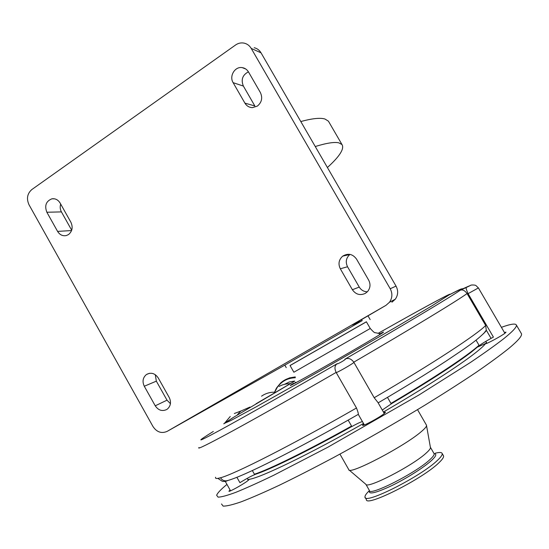 <?xml version="1.0" encoding="UTF-8"?>
<svg xmlns="http://www.w3.org/2000/svg" width="549" height="549" viewBox="0 0 549 549"><rect width="100%" height="100%" fill="white"/><g stroke="black" fill="none" stroke-linecap="round" stroke-linejoin="round"><path stroke-width="0.82" d="M221.515 503.982L223.12 506.096C226.49 506.233 232.502 504.806 241.169 501.827C251.38 497.909 264.083 492.391 279.263 485.268C295.726 477.273 313.822 468.036 333.552 457.55C364.522 440.778 395.012 423.293 425.029 405.093C443.963 393.407 460.961 382.516 476.031 372.435C489.694 363.013 500.715 354.935 509.095 348.196C518.139 340.613 522.264 335.796 521.475 333.758L521.2 333.291M486.496 343.098L477.609 347.03M504.428 332.509L506.02 332.159L505.176 333.065C501.704 335.919 486.613 344.072 485.474 343.715L486.455 342.528M247.894 479.565L249.466 479.27L246.981 481.356C241.244 485.474 228.185 492.563 228.96 491.156L230.113 490.031M383.71 412.553L385.522 412.251L383.833 413.912C378.46 418.118 361.901 426.93 362.566 425.255L363.802 423.952M226.957 484.417C220.801 489.482 217.363 493.112 216.649 495.308L218.104 497.147C221.364 497.092 227.272 495.486 235.83 492.329C245.938 488.233 258.545 482.557 273.635 475.297L327.719 447.291L419.141 394.875L470.294 362.546C484.033 353.275 495.136 345.362 503.611 338.802C512.773 331.438 517.028 326.847 516.369 325.035C515.538 323.251 510.556 324.013 501.409 327.334M382.276 410.028L391.245 403.92L390.957 403.426C434.506 377.733 468.688 354.887 479.016 345.252L476.045 340.147M241.917 481.446L239.927 482.681L241.917 481.446C247.771 477.932 252.018 475.674 254.667 474.679L254.413 474.219C269.058 469.532 307.172 450.866 351.552 426.058L348.176 420.136M213.321 431.459C196.425 441.966 195.403 443.523 218.118 431.212C240.894 418.866 287.751 392.336 337.326 363.61C336.139 365.229 347.737 358.504 344.889 359.224C404.922 324.37 452.239 295.952 460.11 290.318L466.204 287.546C465.916 288.211 466.547 290.243 468.091 293.646L493.414 337.1L491.067 338.376C485.192 341.608 481.267 344.051 479.277 345.705L479.016 345.252M504.881 333.284L478.405 287.93L468.091 293.646L467.329 293.996L467.075 293.55C457.694 300.447 412.086 328.227 353.776 362.175L353.954 362.457C351.484 364.467 340.202 370.98 336.276 372.661L336.139 372.414C296.22 395.513 257.9 417.151 232.941 430.766C208.064 444.265 196.734 449.857 198.951 447.552M466.204 287.546L470.404 285.487L467.618 286.633M233.078 417.59L223.992 423.554L230.525 420.712L256.108 406.871L322.887 369.299L396.433 326.868L431.699 305.992L450.125 294.25C450.77 293.063 429.188 304.702 399.322 321.419L378.041 333.387C418.283 310.659 450.901 292.823 450.132 294.264M294.58 381.184L256.026 403.769M467.583 286.647L461.146 289.577C463.466 287.724 459.719 289.364 449.912 294.49M294.573 381.205L233.565 417.302L223.793 423.828M370.246 328.487L293.866 372.229L290.037 365.497L366.382 321.769M366.409 321.824L290.064 365.545M361.626 319.648L362.189 320.616L352.204 325.07L385.974 305.34L167.212 431.342L284.794 365.147L362.189 320.616M170.423 403.673L167.013 400.173L156.341 381.15L155.292 374.679M71.699 230.216L61.426 211.9C60.088 209.389 59.848 206.774 60.692 204.077M244.916 103.143L233.126 82.673C229.002 76.187 234.897 66.292 242.164 67.616C244.888 68.042 247.002 69.497 248.505 71.974L260.384 92.555C262.793 97.873 261.784 102.388 257.364 106.087L252.458 107.631C249.212 107.522 246.693 106.026 244.916 103.143L254.832 105.943L243.379 86.069C240.819 79.687 242.5 74.945 248.423 71.844M367.322 291.821C363.829 291.684 361.139 290.105 359.252 287.079L347.538 266.752C345.294 262.031 346.069 257.941 349.857 254.482L349.974 254.393M254.173 47.715C257.117 48.415 259.403 50.124 261.036 52.841L396.042 286.104C398.396 290.661 398.162 295.026 395.321 299.191L391.911 302.211M166.628 409.554C162.113 411.565 158.311 410.316 155.237 405.807L144.284 386.249C142.102 381.48 142.836 377.561 146.48 374.487C151.037 372.098 154.948 373.238 158.215 377.897L169.243 397.558C171.336 402.005 170.78 405.78 167.575 408.895L166.628 409.554M68.536 234.54L66.395 235.535C62.73 236.276 59.793 234.897 57.583 231.397L46.857 212.243C44.366 205.621 46.054 201.147 51.922 198.813C55.346 198.361 58.07 199.767 60.102 203.027L70.903 222.276C73.113 227.231 72.324 231.321 68.536 234.54M365.353 293.358C360.117 295.739 355.793 294.525 352.383 289.728L340.318 268.784C338.006 263.918 338.802 259.704 342.693 256.15C348.073 252.952 352.684 253.926 356.514 259.073L368.674 280.134C370.753 284.272 370.362 288.095 367.514 291.615L365.353 293.358M261.036 52.841L251.216 48.408C249.541 45.615 247.187 43.858 244.168 43.138C241.128 42.527 238.28 43.138 235.617 44.963L31.856 189.529C27.237 193.612 26.297 198.704 29.035 204.804L153.02 426.587C156.849 432.207 161.584 433.792 167.212 431.342M251.216 48.408L390.215 288.753L396.042 286.104M385.974 305.34L389.488 302.238C392.398 297.949 392.645 293.454 390.215 288.753M327.403 167.514C339.68 156.376 344.546 148.724 341.993 144.552L338.822 142.836C334.41 141.814 326.552 143.042 315.256 146.528M329.057 122.262L328.419 121.171L325.008 119.037C320.355 117.582 312.285 118.419 300.797 121.542M460.11 290.318C462.375 289.309 464.701 290.387 467.075 293.55M344.889 359.224C348.121 357.591 351.086 358.572 353.776 362.175M336.139 372.414C334.266 368.338 334.664 365.401 337.326 363.61M261.53 396.172L263.355 395.012C267.116 392.906 271.213 391.972 275.639 392.219M279.173 386.414C282.522 384.533 286.159 383.662 290.085 383.792M288.836 383.778L290.696 383.435M293.55 383.277L294.738 383.339M237.442 414.632L240.778 411.077L249.973 407.063M222.523 481.432L217.878 478.392L220.533 477.767C234.224 474.267 292.075 445.006 356.486 407.989L336.276 372.661M356.486 407.989C357.852 411.448 358.456 413.575 358.298 414.358C296.508 449.734 241.985 477.218 226.572 480.821L227.945 480.45L226.572 480.821C223.971 481.068 221.961 480.046 220.533 477.767M227.567 480.636L225.351 481.507M353.954 362.457L374.192 397.744C432.77 363.582 477.506 334.142 485.673 325.461L467.329 293.996M358.298 414.358L362.505 421.742C361.654 421.508 358.099 423.107 351.834 426.552L351.552 426.058M239.927 482.681L236.893 477.294M382.557 410.515L377.89 402.403L374.192 397.744M483.607 333.675L486.277 330.155L491.067 338.376M485.673 325.461L486.277 330.155M284.423 380.21L289.598 377.87L295.259 376.923M348.745 469.704C349.027 475.393 405.279 445.932 421.694 431.281C424.727 428.68 426.347 426.827 426.552 425.708L426.34 424.953M349.068 469.978L365.806 484.259C366.773 489.434 413.136 465.518 426.525 452.76C429.009 450.503 430.327 448.835 430.478 447.778L430.361 447.133M365.95 484.41L369.305 490.298C368.249 497.113 416.465 472.758 430.272 459.287C433.099 456.644 434.389 454.798 434.135 453.755L433.909 453.357M369.422 490.607C366.286 493.565 364.811 495.706 364.996 497.017C363.644 505.368 421.522 476.237 437.731 460.089C441.019 456.967 442.501 454.778 442.178 453.529C441.725 452.246 439.42 452.15 435.24 453.234M365.36 497.662L366.355 499.412C365.064 507.873 422.984 478.79 439.145 462.539C442.425 459.403 443.894 457.193 443.558 455.924L443.276 455.45M383.415 412.031C423.718 388.562 458.765 365.888 474.761 353.364C480.217 349.109 483.793 345.891 485.474 343.715M249.466 479.27C260.665 477.678 308.332 454.798 363.527 423.464M254.612 474.569C268.921 470.129 307.145 451.47 351.813 426.504M391.217 403.872C428.405 381.761 455.107 364.515 471.323 352.129L479.208 345.589M486.133 342.775L486.359 342.363M292.946 383.655C284.279 389.069 297.311 382.193 322.702 367.809C348.004 353.487 376.731 336.709 382.255 333.051C384.643 331.472 383.682 331.822 379.373 334.101M155.237 405.807L167.013 400.173M57.583 231.397L71.583 230.553M352.383 289.728L359.252 287.079M340.318 268.784L347.538 266.752M233.126 82.673L243.379 86.069M46.857 212.243L61.426 211.9M144.284 386.249L156.341 381.15M295.088 382.33L296.494 382.399M284.485 384.327L289.296 381.98L294.621 381.061M275.227 391.211L276.977 387.862M277.231 387.47C281.582 381.26 287.587 378.021 295.259 377.753M274.637 391.979L276.298 388.404L274.61 392.02M280.745 382.879L276.655 387.779L280.745 382.879C284.856 379.27 289.694 377.389 295.266 377.245M234.313 413.521L240.778 411.077M215.62 477.246C215.187 478.296 215.935 478.68 217.878 478.392M358.291 414.378L362.505 421.742M254.413 474.219L252.348 470.555M387.484 397.373L390.957 403.426M369.463 490.669C368.111 494.855 375.475 493.208 391.561 485.735C406.624 478.433 424.48 467.082 431.816 460.206C436.187 456.047 436.942 453.858 434.094 453.639M521.475 333.758L516.369 325.035M478.405 287.93L475.962 285.597C475.64 284.945 470.884 284.684 470.404 285.453M379.634 333.545L375.139 332.68C374.83 333.106 373.196 331.713 370.252 328.501L366.375 321.762M368.056 315.943L370.156 319.593M284.801 365.112L286.242 367.645M342.693 256.15L349.857 254.482M242.164 67.616L245.746 68.989M51.922 198.813L54.523 198.82M146.48 374.487L149.486 373.286M395.321 299.191L389.488 302.238M341.993 144.552L328.419 121.171M230.264 416.471L224.85 422.888M223.217 481.452L225.708 481.432M248.34 480.354L247.215 478.357M463.589 288.486C461.634 288.76 457.022 290.805 449.761 294.621M230.559 490.827L225.33 481.507M362.628 421.9L364.378 424.96M377.89 402.403L384.293 413.562M485.831 331.273C475.99 341.43 465.243 348.155 446.515 360.803C427.499 373.245 404.716 387.265 378.165 402.863M486.908 343.303L485.783 341.375M348.636 469.381L339.941 454.105M426.552 425.324L417.528 409.65M430.478 447.778L426.552 425.708M434.135 453.755L430.464 447.366M443.558 455.924L442.178 453.529"/></g></svg>
